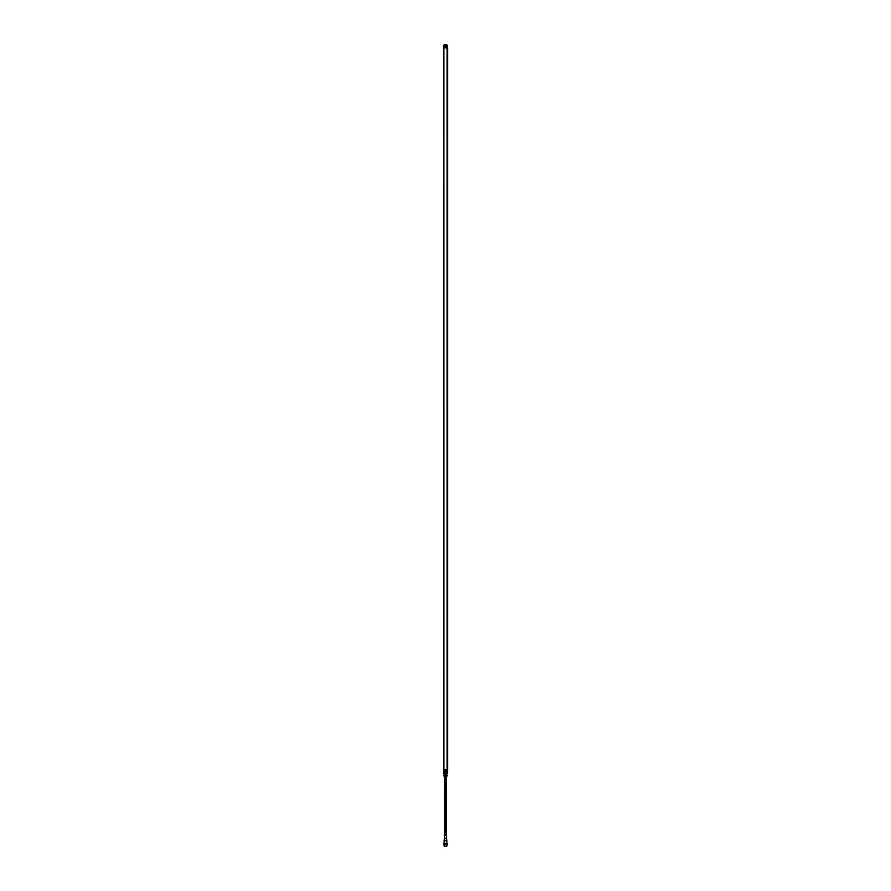 <?xml version="1.0" encoding="UTF-8"?>
<svg xmlns="http://www.w3.org/2000/svg" width="891" height="891" viewBox="0 0 891 891"><rect width="100%" height="100%" fill="white"/><g stroke="black" fill="none" stroke-linecap="round" stroke-linejoin="round"><path stroke-width="1.34" d="M443.317 46.443L443.295 45.942A1.002 1.002 0 0 1 443.328 45.92L443.373 770.058L443.406 772.052L447.505 772.052L447.527 770.058L447.137 48.003L443.473 48.003L443.473 770.058L447.728 770.058L447.627 48.003L447.505 46.009L443.406 46.009L443.328 772.118A1.002 1.002 0 0 1 443.295 772.118L443.317 771.617M447.148 45.775L447.728 48.003L447.728 770.058L447.672 772.163L446.658 772.285M447.683 771.617L447.705 772.118A1.002 1.002 0 0 1 447.672 772.129L446.892 772.285M444.342 772.285L447.549 772.285L443.44 772.285L444.175 772.753M446.38 772.029L444.62 772.029M443.328 45.887L443.473 770.058L443.495 772.129L447.56 772.285L447.672 45.942A1.002 1.002 0 0 1 447.705 45.942L447.683 46.443M445.5 772.842L447.004 772.954L443.996 772.954L444.687 772.954L443.996 773.622L444.687 773.622L443.996 773.622L444.687 773.622L443.996 773.622L444.175 772.842L445.5 772.842M446.825 772.753L444.041 772.174M447.004 772.954L447.004 773.622L446.313 772.954L447.004 772.954M444.809 772.954L444.809 773.622L444.687 772.954M444.809 773.622L446.191 773.622L446.191 772.954M446.191 773.622L447.004 773.622L446.313 772.954M443.996 773.622L446.313 773.622M444.809 775.95L446.191 775.95L446.814 774.981L444.186 774.981L443.996 775.95L444.687 775.092L444.809 775.95L443.996 775.95L444.687 775.95M446.191 775.092L444.809 775.092M447.004 775.092L447.004 775.95L447.004 775.092M443.996 775.092L444.331 776.429L446.669 776.429L444.331 776.094L446.191 775.95M446.313 775.092L446.313 775.95M444.954 835.301L444.954 776.763L446.335 776.763L446.046 835.301M444.163 846.227L446.837 846.227L446.837 844.334L444.163 844.334L444.163 846.227M443.941 844.222L447.171 844.111L443.941 844.222M447.171 844.111L443.829 844.111M443.829 843.666L447.171 843.666M446.447 843.554L444.553 843.554M444.163 843.22L446.725 843.332L446.837 840.881L444.163 840.881L444.163 843.22L446.837 843.22M444.386 835.858L444.386 838.086L446.614 838.086L446.837 840.881M444.386 838.086L444.163 840.881M446.614 835.858L446.614 838.086M444.275 835.858L446.725 835.858L444.275 835.858M444.331 846.227L446.669 846.227M446.736 45.775L443.852 45.775M447.549 45.775L446.959 45.887M444.62 46.031L446.38 46.031M444.175 45.218L446.814 45.218M446.814 44.661L444.186 44.661M447.026 48.003L447.026 770.058L447.015 48.003M443.974 770.058L443.974 48.003L443.985 770.058M444.62 771.55L446.38 771.55M446.424 835.357L444.576 835.357M447.56 45.809L443.44 45.809L447.56 45.82M446.38 46.51L444.62 46.51M444.498 773.733L444.498 774.981M446.502 773.733L446.502 774.981"/></g></svg>
